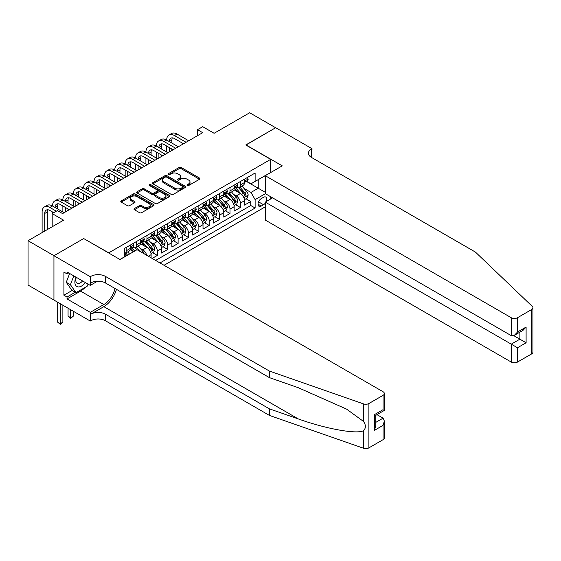 <?xml version="1.0" encoding="UTF-8"?>
<svg xmlns="http://www.w3.org/2000/svg" width="561" height="561" viewBox="0 0 561 561"><rect width="100%" height="100%" fill="white"/><g stroke="black" fill="none" stroke-linecap="round" stroke-linejoin="round"><path stroke-width="0.84" d="M187.262 185.502A1.01 0.582 0 0 0 188.692 185.502L199.52 179.254A1.438 0.834 0 0 0 199.94 178.664A1.438 0.834 0 0 0 199.52 178.075L181.175 167.487A1.438 0.834 0 0 0 179.141 167.487L168.314 173.735A1.01 0.582 0 0 0 168.019 174.148A1.01 0.582 0 0 0 168.314 174.562A1.01 0.582 0 0 0 169.738 174.562L171.14 173.749A4.614 2.665 0 0 1 177.662 173.749L179.19 174.632A4.614 2.665 0 0 1 180.537 176.519A4.614 2.665 0 0 1 179.19 178.398L177.788 179.204A1.01 0.582 0 0 0 177.493 179.618A1.01 0.582 0 0 0 177.788 180.032A1.01 0.582 0 0 0 179.211 180.032L180.614 179.218A4.614 2.665 0 0 1 187.136 179.218L188.664 180.102A4.614 2.665 0 0 1 190.018 181.988A4.614 2.665 0 0 1 188.664 183.868L187.262 184.681A1.01 0.582 0 0 0 186.967 185.088A1.01 0.582 0 0 0 187.262 185.502L187.262 184.681M134.409 208.545A1.438 0.834 0 0 0 133.988 209.134A1.438 0.834 0 0 0 134.409 209.723L139.556 212.696A1.438 0.834 0 0 0 141.589 212.696L153.616 205.754A1.438 0.834 0 0 0 154.037 205.165A1.438 0.834 0 0 0 153.616 204.576L135.271 193.987A1.438 0.834 0 0 0 133.238 193.987L121.211 200.929A1.438 0.834 0 0 0 120.79 201.518A1.438 0.834 0 0 0 121.211 202.107L127.431 205.691A1.438 0.834 0 0 0 129.465 205.691L134.612 202.724A1.438 0.834 0 0 0 135.033 202.135A1.438 0.834 0 0 0 134.612 201.546L131.526 199.765A3.857 2.223 0 0 1 130.397 198.194A3.857 2.223 0 0 1 132.782 196.14A3.857 2.223 0 0 1 136.982 196.616L149.058 203.594A3.857 2.223 0 0 1 150.187 205.165A3.857 2.223 0 0 1 147.802 207.219A3.857 2.223 0 0 1 143.602 206.736L141.589 205.578A1.438 0.834 0 0 0 139.556 205.578L134.409 208.545L134.409 209.723M83.848 238.642L108.757 252.85L270.697 159.352L245.781 144.969L275.626 127.74L249.673 112.761L214.12 133.287L202.703 126.695L197.514 129.689L202.703 132.684L62.566 213.594L57.376 210.592L52.187 213.594L52.187 226.777M83.848 238.46L54.003 255.697L28.05 240.711L63.603 220.185L52.187 213.594M171.238 194.401A1.438 0.834 0 0 0 173.279 194.401L185.305 187.458A1.438 0.834 0 0 0 185.726 186.869A1.438 0.834 0 0 0 185.305 186.28L166.961 175.691A1.438 0.834 0 0 0 164.927 175.691L152.901 182.634A1.438 0.834 0 0 0 152.48 183.223A1.438 0.834 0 0 0 152.901 183.812L171.238 194.401M149.787 185.719A1.01 0.582 0 0 1 150.811 185.859L150.811 184.66L169.457 195.431A1.438 0.834 0 0 1 169.878 196.02A1.438 0.834 0 0 1 169.457 196.602L157.438 203.545A1.438 0.834 0 0 1 155.397 203.545L137.059 192.956L137.059 191.785A1.438 0.834 0 0 0 136.632 192.367A1.438 0.834 0 0 0 137.059 192.956M137.059 191.785L142.199 188.812A1.438 0.834 0 0 1 144.24 188.812L151.68 193.103A1.438 0.834 0 0 0 153.714 193.103L157.129 191.133A1.438 0.834 0 0 0 157.55 190.544A1.438 0.834 0 0 0 157.129 189.955L149.387 185.488A1.01 0.582 0 0 1 149.093 185.074A1.01 0.582 0 0 1 149.71 184.534A1.01 0.582 0 0 1 150.811 184.66M53.947 300.016L28.05 285.058L28.05 240.711M152.15 258.418L157.339 255.423L152.613 252.695M150.579 242.352L153.188 243.86A5.869 3.387 60 0 1 157.339 251.048L161.491 248.649L161.491 253.025L167.718 249.435L162.999 246.707M160.958 236.363L163.567 237.864A5.869 3.387 60 0 1 167.718 245.059L171.869 242.661L171.869 247.036L178.103 243.439L173.377 240.711M171.343 230.368L173.945 231.868A5.869 3.387 60 0 1 178.103 239.063L182.255 236.665L182.255 241.041L188.482 237.443L183.756 234.715M181.722 224.372L184.331 225.88A5.869 3.387 60 0 1 188.482 233.067L192.633 230.676L192.633 235.045L198.86 231.455L194.141 228.727M192.1 218.383L194.709 219.884A5.869 3.387 60 0 1 198.86 227.079L203.012 224.68L203.012 229.056L209.239 225.459L204.52 222.731M202.486 212.388L205.088 213.895A5.869 3.387 60 0 1 209.239 221.083L213.39 218.685L213.39 223.061L219.624 219.463L214.898 216.742M212.864 206.392L215.473 207.9A5.869 3.387 60 0 1 219.624 215.087L223.776 212.696L223.776 217.072L230.003 213.475L225.277 210.747M223.243 200.403L225.852 201.904A5.869 3.387 60 0 1 230.003 209.099L234.154 206.7L234.154 211.076L240.381 207.479L240.381 203.103A5.869 3.387 -120 0 0 236.23 195.915L233.621 194.408M235.662 204.751L240.381 207.479M133.567 251.707L130.159 249.743M151.112 257.822L151.112 254.645A5.869 3.387 -120 0 0 146.961 247.45L140.538 243.747M146.716 255.283A5.869 3.387 60 0 0 142.81 249.848L140.201 248.348M161.491 248.649A5.869 3.387 -120 0 0 157.339 241.461L150.923 237.752M171.869 242.661A5.869 3.387 -120 0 0 167.718 235.466L161.302 231.763M182.255 236.665A5.869 3.387 -120 0 0 178.103 229.477L171.68 225.767M192.633 230.676A5.869 3.387 -120 0 0 188.482 223.481L182.059 219.772M203.012 224.68A5.869 3.387 -120 0 0 198.86 217.486L192.444 213.783M213.39 218.685A5.869 3.387 -120 0 0 209.239 211.497L202.823 207.787M223.776 212.696A5.869 3.387 -120 0 0 219.624 205.501L213.201 201.799M234.154 206.7A5.869 3.387 -120 0 0 230.003 199.506L223.58 195.803M266.187 201.574A4.551 2.63 120 0 0 265.809 197.065A4.551 2.63 120 0 0 263.53 197.29L261.251 198.608A4.551 2.63 120 0 0 258.277 202.619A4.551 2.63 120 0 0 258.972 206.266A4.551 2.63 120 0 0 261.251 206.041L263.53 204.723A4.551 2.63 120 0 0 265.248 203.166M164.036 265.283L265.248 206.848M270.697 159.352L270.697 172.543M270.697 196.75L270.697 198.973M159.983 262.948L255.122 208.019L255.122 199.632L250.97 192.437L244.007 188.412M119.921 259.47L124.332 256.924L124.332 248.53L255.122 173.019L255.122 181.406L266.545 174.934M265.402 193.692L255.122 199.632M132.375 247.184L132.424 247.212A5.869 3.387 60 0 0 135.362 247.506L139.514 245.108A5.869 3.387 -120 0 0 140.727 242.422L140.727 239.063M142.753 241.188L142.81 241.223A5.869 3.387 60 0 0 145.741 241.511L149.892 239.112A5.869 3.387 -120 0 0 151.112 236.426L151.112 233.067M153.132 235.199L153.188 235.227A5.869 3.387 60 0 0 156.126 235.515L160.278 233.124A5.869 3.387 -120 0 0 161.491 230.431L161.491 227.079M163.51 229.204L163.567 229.232A5.869 3.387 60 0 0 166.505 229.526L170.656 227.128A5.869 3.387 -120 0 0 171.869 224.442L171.869 221.083M173.896 223.208L173.945 223.243A5.869 3.387 60 0 0 176.883 223.53L181.035 221.132A5.869 3.387 -120 0 0 182.255 218.446L182.255 215.087M184.274 217.219L184.331 217.247A5.869 3.387 60 0 0 187.262 217.542L191.413 215.144A5.869 3.387 -120 0 0 192.633 212.451L192.633 209.099M194.653 211.224L194.709 211.252A5.869 3.387 60 0 0 197.647 211.546L201.799 209.148A5.869 3.387 -120 0 0 203.012 206.462L203.012 203.103M205.038 205.228L205.088 205.263A5.869 3.387 60 0 0 208.026 205.55L212.177 203.152A5.869 3.387 -120 0 0 213.39 200.466L213.39 197.114M215.417 199.239L215.473 199.267A5.869 3.387 60 0 0 218.404 199.562L222.556 197.163A5.869 3.387 -120 0 0 223.776 194.471L223.776 191.119M225.795 193.243L225.852 193.279A5.869 3.387 60 0 0 228.79 193.566L232.941 191.168A5.869 3.387 -120 0 0 234.154 188.482L234.154 185.123M155.628 260.43L250.767 205.501L250.767 201.483L244.533 205.081L244.533 200.705A5.869 3.387 -120 0 0 240.381 193.517L233.965 189.807M236.174 187.248L236.23 187.283A5.869 3.387 -120 0 0 239.168 187.57A5.869 3.387 -120 0 0 240.381 184.885L240.381 181.526M239.168 187.57L243.32 185.179A5.869 3.387 -120 0 0 244.533 182.486L244.533 179.134M126.197 247.45L126.197 250.809A5.869 3.387 60 0 1 124.984 253.495A5.869 3.387 60 0 1 124.332 253.733M124.984 253.495L129.135 251.104A5.869 3.387 -120 0 0 130.348 248.411L130.348 245.059M136.575 241.461L136.575 244.813A5.869 3.387 60 0 1 135.362 247.506M146.961 235.466L146.961 238.825A5.869 3.387 60 0 1 145.741 241.511M157.339 229.477L157.339 232.829A5.869 3.387 60 0 1 156.126 235.515M167.718 223.481L167.718 226.84A5.869 3.387 60 0 1 166.505 229.526M178.103 217.486L178.103 220.845A5.869 3.387 60 0 1 176.883 223.53M188.482 211.497L188.482 214.849A5.869 3.387 60 0 1 187.262 217.542M198.86 205.501L198.86 208.86A5.869 3.387 60 0 1 197.647 211.546M209.239 199.506L209.239 202.865A5.869 3.387 60 0 1 208.026 205.55M219.624 193.517L219.624 196.869A5.869 3.387 60 0 1 218.404 199.562M230.003 187.521L230.003 190.88A5.869 3.387 60 0 1 228.79 193.566M230.003 209.099L230.003 213.475M219.624 215.087L219.624 219.463M209.239 221.083L209.239 225.459M198.86 227.079L198.86 231.455M188.482 233.067L188.482 237.443M178.103 239.063L178.103 243.439M167.718 245.059L167.718 249.435M157.339 251.048L157.339 255.423M250.97 192.437L258.235 188.244L258.235 179.611L266.545 174.815M246.349 181.378L265.248 192.29M246.56 181.259L250.97 183.805L255.122 181.406M197.514 129.689L197.514 135.685M246.041 198.762L250.767 201.483M250.767 205.501L255.122 208.019M187.669 185.642L188.664 185.067A4.614 2.665 0 0 0 190.018 183.188L190.018 181.988M180.537 176.519L180.537 177.718A4.614 2.665 0 0 1 179.19 179.597L178.195 180.172M199.499 179.261L181.175 168.686A1.438 0.834 0 0 0 179.141 168.686L168.714 174.702M185.284 187.472L166.961 176.89A1.438 0.834 0 0 0 164.927 176.89L152.922 183.819M182.753 187.283A1.01 0.582 0 0 0 183.054 186.869A1.01 0.582 0 0 0 182.753 186.455L166.659 177.164A1.01 0.582 0 0 0 165.229 177.164L163.756 178.019A4.614 2.665 0 0 0 162.402 179.899A4.614 2.665 0 0 0 163.756 181.778L174.759 188.131A4.614 2.665 0 0 0 181.28 188.131L182.753 187.283L182.753 188.482A1.01 0.582 0 0 0 183.054 188.068L183.054 186.869M162.402 179.899L162.402 181.098A4.614 2.665 0 0 0 163.756 182.977L163.756 181.778M182.753 188.482L181.28 189.33A4.614 2.665 0 0 1 174.759 189.33L163.756 182.977M137.073 192.97L142.199 190.011L142.199 188.812M157.55 190.544L157.55 191.743A1.438 0.834 0 0 1 157.129 192.332L153.714 194.302A1.438 0.834 0 0 1 151.68 194.302L144.24 190.011A1.438 0.834 0 0 0 142.199 190.011M150.811 185.859L169.436 196.616M159.394 197.563A3.857 2.223 0 0 0 163.595 198.047A3.857 2.223 0 0 0 165.979 195.985A3.857 2.223 0 0 0 164.85 194.415L160.593 191.96A1.438 0.834 0 0 0 158.56 191.96L155.145 193.931A1.438 0.834 0 0 0 154.724 194.52A1.438 0.834 0 0 0 155.145 195.102L159.394 197.563L159.394 198.762A3.857 2.223 0 0 0 163.595 199.239A3.857 2.223 0 0 0 165.979 197.184L165.979 195.985M154.724 194.52L154.724 195.719A1.438 0.834 0 0 0 155.145 196.301L155.145 195.102M159.394 198.762L155.145 196.301M150.187 205.165L150.187 206.364A3.857 2.223 0 0 1 147.802 208.419A3.857 2.223 0 0 1 143.602 207.935L141.589 206.778A1.438 0.834 0 0 0 139.556 206.778L134.43 209.737M130.397 198.194L130.397 199.393A3.857 2.223 0 0 0 131.526 200.964L131.526 199.765M134.612 201.546L134.612 202.724L131.526 200.964M153.616 204.576L153.616 205.754L135.271 195.186A1.438 0.834 0 0 0 133.238 195.186L121.232 202.114M244.449 199.681L247.128 198.131L248.165 195.137A3.892 2.244 -120 0 0 246.651 191.483L241.91 185.993M240.964 193.896L235.543 187.619M237.878 192.065L234.729 188.426A9.32 5.379 -120 0 0 234.442 188.103M238.635 187.788L243.432 193.342A3.892 2.244 60 0 1 244.82 196.02C245.409 196.799 245.823 196.56 246.069 195.298A3.892 2.244 -120 0 0 244.68 192.619L239.94 187.129M238.923 187.697L244.077 193.664A1.985 1.143 60 0 1 244.575 194.436L246.069 195.298M244.82 196.02L245.108 196.476M247.289 177.542L248.165 179.071A3.892 2.244 60 0 1 247.366 180.796L245.388 181.932A3.892 2.244 -120 0 0 246.069 181.035L245.984 180.691M42.117 232.591L42.117 211.974A11.01 6.353 60 0 1 44.396 206.932L46.991 205.438A11.01 6.353 60 0 1 52.496 205.978A11.01 6.353 60 0 1 54.775 200.943L57.369 199.443A11.01 6.353 60 0 1 62.874 199.989A11.01 6.353 60 0 1 65.16 194.948L67.755 193.447A11.01 6.353 60 0 1 73.26 193.994A11.01 6.353 60 0 1 75.539 188.952L78.133 187.458A11.01 6.353 60 0 1 83.638 187.998A11.01 6.353 60 0 1 85.917 182.963L88.512 181.462A11.01 6.353 60 0 1 94.017 182.009A11.01 6.353 60 0 1 96.296 176.967L98.89 175.467A11.01 6.353 60 0 1 104.395 176.014A11.01 6.353 60 0 1 106.681 170.972L109.276 169.478A11.01 6.353 60 0 1 114.781 170.025A11.01 6.353 60 0 1 117.06 164.983L119.654 163.482A11.01 6.353 60 0 1 125.159 164.029A11.01 6.353 60 0 1 127.438 158.987L130.033 157.494A11.01 6.353 60 0 1 135.538 158.034A11.01 6.353 60 0 1 137.824 152.999L140.418 151.498A11.01 6.353 60 0 1 145.923 152.045A11.01 6.353 60 0 1 148.202 147.003L150.797 145.502A11.01 6.353 60 0 1 156.302 146.049A11.01 6.353 60 0 1 158.581 141.007L161.175 139.514A11.01 6.353 60 0 1 166.68 140.054A11.01 6.353 60 0 1 168.959 135.019L171.554 133.518A11.01 6.353 60 0 1 177.059 134.065L188.685 140.776M168.959 135.019A11.01 6.353 60 0 1 174.464 135.559L186.091 142.277M244.666 182.115L244.68 182.115A3.892 2.244 -120 0 0 245.388 181.932M245.564 180.747L246.069 181.035C245.823 180.453 245.409 180.691 244.82 181.757A3.892 2.244 60 0 1 244.533 182.311M183.496 143.77L174.464 138.56A7.342 4.236 -120 0 0 170.796 138.195A7.342 4.236 -120 0 0 169.275 141.554L171.869 140.054L171.869 143.055M172.332 137.859A7.342 4.236 -120 0 0 171.869 140.054M169.275 147.55L169.275 151.982M171.869 149.044L171.869 150.481M166.68 152.045L166.68 146.049M76.001 277.148A9.544 5.512 120 0 0 78.238 286.923A9.544 5.512 120 0 0 85.356 282.548M76.324 277.33A6.536 3.773 120 0 0 77.116 283.179A6.536 3.773 120 0 0 78.077 283.473A6.536 3.773 120 0 0 82.579 280.942M88.035 284.09L87.214 286.201L76.008 292.674L71.857 290.275L66.254 282.302L69.669 273.495M76.008 292.674L70.406 284.7L73.828 275.886M66.254 282.302L70.406 284.7M272.618 197.858L265.248 202.114L265.248 220.038L511.26 362.069L511.26 344.152L519.879 339.181L519.879 332.154M265.248 202.114L517.487 347.75L517.487 362.069L531.66 353.893L531.66 309.539A4.404 2.546 0 0 0 532.95 307.744A4.404 2.546 0 0 0 532.312 306.432L475.448 252.099L311.439 157.41A10.273 5.933 180 0 1 308.431 153.209A10.273 5.933 180 0 1 311.439 149.016L312.007 148.686L275.675 127.712L245.935 145.061M245.935 144.878L282.267 165.86L265.248 175.684L511.26 317.722A4.404 2.546 0 0 0 517.487 317.722L531.66 309.539M312.007 148.686L311.699 157.557M265.248 175.684L265.248 193.608L511.26 335.639L511.26 317.722M532.95 307.744L532.95 352.091A4.404 2.546 180 0 1 531.66 353.893M517.487 362.069A4.404 2.546 180 0 1 511.26 362.069M310.142 156.491A10.273 5.933 180 0 1 311.439 155.579L311.439 149.016M513.757 335.639L526.106 342.771L517.487 347.75M517.487 317.722L517.487 332.049L514.374 335.331L511.26 335.639M517.487 332.049L526.106 327.07L522.992 330.359L514.374 335.331M383.065 439.684L383.065 425.357L384.355 421.016L384.355 437.889A4.404 2.546 180 0 1 383.065 439.684L368.893 447.867A4.404 2.546 180 0 1 363.5 448.239L269.399 415.413L269.399 408.85L105.384 314.16A10.273 5.933 -0 0 0 90.854 314.16L103.827 306.664A19.123 11.038 120 0 0 116.457 289.329M269.399 408.85L298.249 418.913C325.829 428.856 356.642 434.424 363.5 430.708C366.003 428.141 366.003 425.056 363.5 421.43L346.572 409.123L298.249 387.693L269.399 377.623L105.384 282.933A10.273 5.933 -0 0 0 90.854 282.933L90.854 276.37L90.279 276.699L53.947 255.725L83.687 238.551L120.019 259.533L137.045 249.701L383.065 391.739A4.404 2.546 -0 0 1 384.355 393.534A4.404 2.546 -0 0 1 383.065 395.337L368.893 403.513L368.893 447.867M269.399 415.413L105.384 320.717A10.273 5.933 -0 0 0 90.854 320.717L90.279 321.046L53.947 300.072L53.947 255.725M269.399 377.623L269.399 371.059L105.384 276.37A10.273 5.933 -0 0 0 90.854 276.37M363.5 421.43L363.5 403.892L269.399 371.059M85.153 287.393A16.514 9.537 -60 0 1 80.574 291.117L67.025 298.936L67.025 297.014L75.286 292.253M68.687 272.927L67.025 273.88L63.912 272.085L63.912 295.219L67.025 297.014M67.025 273.88L67.025 271.966L90.279 285.388L90.279 276.699M90.279 321.046L90.279 312.358L103.827 304.539A16.514 9.537 120 0 0 115.012 288.487M67.025 298.936L90.279 312.358M376.985 414.656L383.065 418.169L384.355 421.016M97.53 281.201L90.279 285.388M363.5 403.892A4.404 2.546 -0 0 0 368.893 403.513M63.912 295.219L72.166 290.451M383.065 425.357L374.446 430.336L375.737 425.995L375.737 415.378L384.355 410.4L384.355 393.534M374.446 430.336L374.446 414.635C376.129 415.603 376.129 415.603 374.446 414.635L383.065 409.656C384.741 410.624 384.741 410.624 383.065 409.656L383.065 395.337M234.07 205.67L236.749 204.127L237.787 201.126A3.892 2.244 -120 0 0 236.272 197.472L231.532 191.981M230.578 199.891L225.157 193.615M227.493 198.061L224.351 194.422A9.32 5.379 -120 0 0 224.056 194.092M228.257 193.776L233.053 199.33A3.892 2.244 60 0 1 234.442 202.009C235.024 202.794 235.445 202.556 235.69 201.294A3.892 2.244 -120 0 0 234.302 198.615L229.554 193.124M228.537 193.685L233.692 199.653A1.985 1.143 60 0 1 234.196 200.431L235.69 201.294M234.442 202.009L234.722 202.472M223.685 211.665L226.371 210.116L227.408 207.121A3.892 2.244 -120 0 0 225.894 203.468L221.146 197.977M220.2 205.88L214.779 199.604M217.114 204.057L213.965 200.41A9.32 5.379 -120 0 0 213.678 200.088M217.878 199.772L222.675 205.326A3.892 2.244 60 0 1 224.063 208.005C224.645 208.79 225.059 208.545 225.305 207.282A3.892 2.244 -120 0 0 223.923 204.604L219.176 199.113M218.159 199.681L223.313 205.649A1.985 1.143 60 0 1 223.811 206.42L225.305 207.282M224.063 208.005L224.344 208.468M213.306 217.661L215.992 216.111L217.03 213.11A3.892 2.244 -120 0 0 215.515 209.463L210.768 203.966M209.821 211.876L204.4 205.599M206.736 210.045L203.587 206.406A9.32 5.379 -120 0 0 203.299 206.083M207.5 205.761L212.296 211.315A3.892 2.244 60 0 1 213.678 214C214.267 214.779 214.681 214.54 214.926 213.278A3.892 2.244 -120 0 0 213.538 210.599L208.797 205.109M207.78 205.67L212.935 211.644A1.985 1.143 60 0 1 213.432 212.416L214.926 213.278M213.678 214L213.965 214.456M202.928 223.65L205.607 222.1L206.644 219.106A3.892 2.244 -120 0 0 205.13 215.452L200.389 209.961M199.435 217.864L194.015 211.588M196.35 216.041L193.208 212.395A9.32 5.379 -120 0 0 192.921 212.072M197.114 211.756L201.911 217.31A3.892 2.244 60 0 1 203.299 219.989C203.881 220.775 204.302 220.536 204.548 219.274A3.892 2.244 -120 0 0 203.159 216.595L198.419 211.097M197.395 211.665L202.556 217.633A1.985 1.143 60 0 1 203.054 218.411L204.548 219.274M203.299 219.989L203.58 220.452M236.903 183.538L237.787 185.067A3.892 2.244 60 0 1 236.98 186.785L235.01 187.928A3.892 2.244 -120 0 0 235.69 187.03L235.606 186.687M158.581 141.007A11.01 6.353 60 0 1 164.085 141.554L166.68 140.054L178.307 146.772M164.085 141.554L175.712 148.265M234.288 188.11L234.302 188.11A3.892 2.244 -120 0 0 235.01 187.928M235.185 186.736L235.69 187.03C235.445 186.441 235.031 186.68 234.442 187.746A3.892 2.244 60 0 1 234.154 188.3M173.118 149.766L164.085 144.549A7.342 4.236 -120 0 0 160.418 144.191A7.342 4.236 -120 0 0 158.896 147.55L161.491 146.049L161.491 149.044M161.954 143.847A7.342 4.236 -120 0 0 161.491 146.049M158.896 153.539L158.896 157.978M161.491 155.039L161.491 156.477M156.302 158.034L156.302 152.045M226.525 189.527L227.408 191.056A3.892 2.244 60 0 1 226.602 192.781L224.631 193.917A3.892 2.244 -120 0 0 225.305 193.019L225.227 192.675M148.202 147.003A11.01 6.353 60 0 1 153.707 147.55L156.302 146.049L167.928 152.76M153.707 147.55L165.334 154.261M223.902 194.099L223.923 194.099A3.892 2.244 -120 0 0 224.631 193.917M224.807 192.732L225.305 193.019C225.059 192.437 224.645 192.675 224.063 193.741A3.892 2.244 60 0 1 223.776 194.295M162.739 155.762L153.707 150.544A7.342 4.236 -120 0 0 150.032 150.18A7.342 4.236 -120 0 0 148.518 153.539L151.112 152.045L151.112 155.039M151.568 149.843A7.342 4.236 -120 0 0 151.112 152.045M148.518 159.534L148.518 163.966M151.112 161.035L151.112 162.473M145.923 164.029L145.923 158.034M216.146 195.523L217.03 197.051A3.892 2.244 60 0 1 216.223 198.769L214.246 199.912A3.892 2.244 -120 0 0 214.926 199.015L214.842 198.671M137.824 152.999A11.01 6.353 60 0 1 143.328 153.539L145.923 152.045L157.55 158.756M143.328 153.539L154.948 160.257M213.524 200.095L213.538 200.095A3.892 2.244 -120 0 0 214.246 199.912M214.421 198.727L214.926 199.015C214.681 198.426 214.267 198.671 213.678 199.737A3.892 2.244 60 0 1 213.39 200.291M152.354 161.75L143.328 156.54A7.342 4.236 -120 0 0 139.654 156.175A7.342 4.236 -120 0 0 138.132 159.534L140.727 158.034L140.727 161.035M141.19 155.839A7.342 4.236 -120 0 0 140.727 158.034M138.132 165.53L138.132 169.962M140.727 167.024L140.727 168.461M135.538 170.025L135.538 164.029M205.761 201.518L206.644 203.047A3.892 2.244 60 0 1 205.838 204.765L203.867 205.901A3.892 2.244 -120 0 0 204.548 205.01L204.463 204.66M127.438 158.987A11.01 6.353 60 0 1 132.943 159.534L135.538 158.034L147.164 164.745M132.943 159.534L144.57 166.245M203.145 206.083L203.159 206.083A3.892 2.244 -120 0 0 203.867 205.901M204.043 204.716L204.548 205.01C204.302 204.421 203.888 204.66 203.299 205.726A3.892 2.244 60 0 1 203.012 206.28M141.975 167.746L132.943 162.529A7.342 4.236 -120 0 0 129.275 162.164A7.342 4.236 -120 0 0 127.754 165.53L130.348 164.029L130.348 167.024M130.811 161.827A7.342 4.236 -120 0 0 130.348 164.029M127.754 171.519L127.754 175.958M130.348 173.019L130.348 174.457M125.159 176.014L125.159 170.025M192.542 229.645L195.228 228.096L196.266 225.101A3.892 2.244 -120 0 0 194.751 221.448L190.011 215.957M189.057 223.86L183.636 217.584M185.971 222.03L182.83 218.39A9.32 5.379 -120 0 0 182.535 218.068M186.736 217.752L191.532 223.306A3.892 2.244 60 0 1 192.921 225.985C193.503 226.763 193.917 226.525 194.162 225.263A3.892 2.244 -120 0 0 192.781 222.584L188.033 217.093M187.016 217.661L192.171 223.629A1.985 1.143 60 0 1 192.668 224.4L194.162 225.263M192.921 225.985L193.201 226.448M195.382 207.507L196.266 209.036A3.892 2.244 60 0 1 195.459 210.761L193.489 211.897A3.892 2.244 -120 0 0 194.162 210.999L194.085 210.655M117.06 164.983A11.01 6.353 60 0 1 122.564 165.53L125.159 164.029L136.786 170.74M122.564 165.53L134.191 172.241M192.76 212.079L192.781 212.079A3.892 2.244 -120 0 0 193.489 211.897M193.664 210.712L194.162 210.999C193.924 210.417 193.503 210.655 192.921 211.721A3.892 2.244 60 0 1 192.633 212.275M131.597 173.735L122.564 168.524A7.342 4.236 -120 0 0 118.897 168.16A7.342 4.236 -120 0 0 117.375 171.519L119.97 170.025L119.97 173.019M120.426 167.823A7.342 4.236 -120 0 0 119.97 170.025M117.375 177.514L117.375 181.946M119.97 179.015L119.97 180.453M114.781 182.009L114.781 176.014M182.164 235.641L184.85 234.091L185.887 231.09A3.892 2.244 -120 0 0 184.373 227.436L179.625 221.946M178.679 229.856L173.258 223.58M175.593 228.025L172.444 224.386A9.32 5.379 -120 0 0 172.157 224.056M176.357 223.741L181.154 229.295A3.892 2.244 60 0 1 182.542 231.981C183.124 232.759 183.538 232.52 183.784 231.258A3.892 2.244 -120 0 0 182.395 228.579L177.655 223.089M176.638 223.65L181.792 229.617A1.985 1.143 60 0 1 182.29 230.396L183.784 231.258M182.542 231.981L182.823 232.436M185.004 213.503L185.887 215.031A3.892 2.244 60 0 1 185.081 216.749L183.11 217.892A3.892 2.244 -120 0 0 183.784 216.995L183.699 216.651M106.681 170.972A11.01 6.353 60 0 1 112.186 171.519L114.781 170.025L126.407 176.736M112.186 171.519L123.813 178.23M182.381 218.075L182.395 218.075A3.892 2.244 -120 0 0 183.11 217.892M183.286 216.707L183.784 216.995C183.538 216.406 183.124 216.651 182.542 217.71A3.892 2.244 60 0 1 182.255 218.264M121.218 179.73L112.186 174.52A7.342 4.236 -120 0 0 108.511 174.155A7.342 4.236 -120 0 0 106.997 177.514L109.591 176.014L109.591 179.015M110.047 173.812A7.342 4.236 -120 0 0 109.591 176.014M106.997 183.51L106.997 187.942M109.591 185.004L109.591 186.441M104.395 187.998L104.395 182.009M171.785 241.63L174.464 240.08L175.502 237.086A3.892 2.244 -120 0 0 173.987 233.432L169.247 227.941M168.3 235.844L162.879 229.568M165.215 234.021L162.066 230.375A9.32 5.379 -120 0 0 161.778 230.052M165.972 229.737L170.768 235.29A3.892 2.244 60 0 1 172.157 237.969C172.746 238.755 173.16 238.516 173.405 237.254A3.892 2.244 -120 0 0 172.017 234.568L167.276 229.077M166.259 229.645L171.414 235.613A1.985 1.143 60 0 1 171.911 236.391L173.405 237.254M172.157 237.969L172.444 238.432M174.625 219.498L175.502 221.02A3.892 2.244 60 0 1 174.702 222.745L172.725 223.881A3.892 2.244 -120 0 0 173.405 222.99L173.321 222.64M96.296 176.967A11.01 6.353 60 0 1 101.8 177.514L104.395 176.014L116.022 182.725M101.8 177.514L113.427 184.225M172.003 224.063L172.017 224.063A3.892 2.244 -120 0 0 172.725 223.881M172.9 222.696L173.405 222.99C173.16 222.401 172.746 222.64 172.157 223.706A3.892 2.244 60 0 1 171.869 224.26M110.833 185.726L101.8 180.509A7.342 4.236 -120 0 0 98.133 180.144A7.342 4.236 -120 0 0 96.611 183.51L99.206 182.009L99.206 185.004M99.669 179.808A7.342 4.236 -120 0 0 99.206 182.009M96.611 189.499L96.611 193.938M99.206 190.999L99.206 192.437M94.017 193.994L94.017 187.998M161.407 247.625L164.085 246.076L165.123 243.081A3.892 2.244 -120 0 0 163.609 239.428L158.868 233.937M157.914 241.84L152.494 235.564M154.829 240.01L151.687 236.37A9.32 5.379 -120 0 0 151.393 236.048M155.593 235.732L160.39 241.286A3.892 2.244 60 0 1 161.778 243.965C162.36 244.743 162.781 244.505 163.027 243.243A3.892 2.244 -120 0 0 161.638 240.564L156.891 235.073M155.874 235.641L161.028 241.609A1.985 1.143 60 0 1 161.533 242.38L163.027 243.243M161.778 243.965L162.059 244.428M164.24 225.487L165.123 227.016A3.892 2.244 60 0 1 164.317 228.741L162.346 229.877A3.892 2.244 -120 0 0 163.027 228.979L162.942 228.636M85.917 182.963A11.01 6.353 60 0 1 91.422 183.51L94.017 182.009L105.643 188.72M91.422 183.51L103.049 190.221M161.624 230.059L161.638 230.059A3.892 2.244 -120 0 0 162.346 229.877M162.522 228.692L163.027 228.979C162.781 228.397 162.367 228.636 161.778 229.701A3.892 2.244 60 0 1 161.491 230.255M100.454 191.715L91.422 186.504A7.342 4.236 -120 0 0 87.754 186.14A7.342 4.236 -120 0 0 86.233 189.499L88.827 188.005L88.827 190.999M89.29 185.803A7.342 4.236 -120 0 0 88.827 188.005M86.233 195.494L86.233 199.926M88.827 196.988L88.827 198.433M83.638 199.989L83.638 193.994M151.021 253.614L153.707 252.071L154.745 249.07A3.892 2.244 -120 0 0 153.23 245.416L148.483 239.926M147.536 247.836L142.115 241.56M144.45 246.006L141.302 242.366A9.32 5.379 -120 0 0 141.014 242.036M145.215 241.721L150.011 247.275A3.892 2.244 60 0 1 151.4 249.954C151.982 250.739 152.396 250.501 152.641 249.238A3.892 2.244 -120 0 0 151.26 246.56L146.512 241.069M145.495 241.63L150.65 247.597A1.985 1.143 60 0 1 151.147 248.376L152.641 249.238M151.4 249.954L151.68 250.416M153.861 231.483L154.745 233.011A3.892 2.244 60 0 1 153.938 234.729L151.968 235.872A3.892 2.244 -120 0 0 152.641 234.975L152.564 234.631M75.539 188.952A11.01 6.353 60 0 1 81.043 189.499L83.638 187.998L95.265 194.716M81.043 189.499L92.67 196.21M151.239 236.055L151.26 236.055A3.892 2.244 -120 0 0 151.968 235.872M152.143 234.68L152.641 234.975C152.396 234.386 151.982 234.624 151.4 235.69A3.892 2.244 60 0 1 151.112 236.244M90.076 197.71L81.043 192.493A7.342 4.236 -120 0 0 77.376 192.135A7.342 4.236 -120 0 0 75.854 195.494L78.449 193.994L78.449 196.988M78.905 191.792A7.342 4.236 -120 0 0 78.449 193.994M75.854 201.483L75.854 205.922M78.449 202.984L78.449 204.421M73.26 205.978L73.26 199.989M144.163 253.81A3.892 2.244 -120 0 0 142.852 251.412L138.104 245.921M134.738 251.033L131.737 247.548M133.735 251.609L130.923 248.355A9.32 5.379 -120 0 0 130.636 248.032M139.773 251.279L136.134 247.057M135.117 247.625L136.954 249.75M134.836 247.717L136.716 249.89M143.483 237.471L144.366 239A3.892 2.244 60 0 1 143.56 240.725L141.582 241.861A3.892 2.244 -120 0 0 142.263 240.964L142.178 240.62M65.16 194.948A11.01 6.353 60 0 1 70.665 195.494L73.26 193.994L84.886 200.705M70.665 195.494L82.285 202.205M140.86 242.043L140.874 242.043A3.892 2.244 -120 0 0 141.582 241.861M141.758 240.676L142.263 240.964C142.017 240.381 141.603 240.62 141.014 241.686A3.892 2.244 60 0 1 140.727 242.24M79.69 203.706L70.665 198.489A7.342 4.236 -120 0 0 66.99 198.124A7.342 4.236 -120 0 0 65.469 201.483L68.063 199.989L68.063 202.984M68.526 197.788A7.342 4.236 -120 0 0 68.063 199.989M65.469 207.479L65.469 211.911M68.063 208.98L68.063 210.417M62.874 211.974L62.874 205.978M129.549 254.028L127.726 251.917M127.578 255.164L125.755 253.053M124.731 253.621L126.576 255.746M124.451 253.705L126.33 255.886M70.665 309.721L70.665 317.694L73.26 316.194L73.26 311.222M73.26 316.194L70.665 318.353L68.063 316.194L68.063 308.227M68.063 316.194L70.665 317.694L70.665 318.353M133.097 243.467L133.981 244.996A3.892 2.244 60 0 1 133.174 246.714L131.204 247.857A3.892 2.244 -120 0 0 131.884 246.959L131.8 246.616M54.775 200.943A11.01 6.353 60 0 1 60.279 201.483L62.874 199.989L74.501 206.7M60.279 201.483L71.906 208.201M130.482 248.039L130.496 248.039A3.892 2.244 -120 0 0 131.204 247.857M131.379 246.672L131.884 246.959C131.639 246.377 131.225 246.616 130.636 247.681A3.892 2.244 60 0 1 130.348 248.235M69.312 209.695L60.279 204.485A7.342 4.236 -120 0 0 56.612 204.12A7.342 4.236 -120 0 0 55.09 207.479L57.685 205.978L57.685 208.98M58.148 203.783A7.342 4.236 -120 0 0 57.685 205.978M52.496 213.411L52.496 211.974M60.279 303.732L60.279 323.69L62.874 322.189L62.874 305.226M62.874 322.189L60.279 324.349L57.685 322.189L57.685 302.232M57.685 322.189L60.279 323.69L60.279 324.349M44.396 206.932A11.01 6.353 60 0 1 49.901 207.479L52.496 205.978L64.122 212.696M49.901 207.479L56.338 211.195M53.744 212.696L49.901 210.473A7.342 4.236 -120 0 0 46.233 210.116A7.342 4.236 -120 0 0 44.712 213.475L44.712 231.09M47.762 209.772A7.342 4.236 -120 0 0 47.306 211.974L47.306 229.596M142.81 249.848L146.961 247.45M153.188 243.86L157.339 241.461M163.567 237.864L167.718 235.466M173.945 231.868L178.103 229.477M184.331 225.88L188.482 223.481M194.709 219.884L198.86 217.486M205.088 213.895L209.239 211.497M215.473 207.9L219.624 205.501M225.852 201.904L230.003 199.506M236.23 195.915L240.381 193.517M240.381 184.885L244.533 182.486M126.197 250.809L130.348 248.411M136.575 244.813L140.727 242.422M146.961 238.825L151.112 236.426M157.339 232.829L161.491 230.431M167.718 226.84L171.869 224.442M178.103 220.845L182.255 218.446M188.482 214.849L192.633 212.451M198.86 208.86L203.012 206.462M209.239 202.865L213.39 200.466M219.624 196.869L223.776 194.471M230.003 190.88L234.154 188.482M240.381 203.103L244.533 200.705M148.363 256.237L151.112 254.645M258.551 201.848L263.53 204.723M258.032 204.183L261.251 206.041M188.664 185.067L188.664 183.868M177.788 180.032L177.788 179.204M179.19 179.597L179.19 178.398M168.314 174.562L168.314 173.735M179.141 168.686L179.141 167.487M181.175 168.686L181.175 167.487M199.52 179.254L199.52 178.075M152.901 183.812L152.901 182.634M164.927 176.89L164.927 175.691M166.961 176.89L166.961 175.691M185.305 187.458L185.305 186.28M174.759 189.33L174.759 188.131M181.28 189.33L181.28 188.131M144.24 190.011L144.24 188.812M151.68 194.302L151.68 193.103M153.714 194.302L153.714 193.103M157.129 192.332L157.129 191.133M169.457 196.602L169.457 195.431M139.556 206.778L139.556 205.578M141.589 206.778L141.589 205.578M143.602 207.935L143.602 206.736M121.211 202.107L121.211 200.929M133.238 195.186L133.238 193.987M135.271 195.186L135.271 193.987M243.853 197.682L248.144 195.207M244.68 192.619L246.651 191.483M241.581 194.408L243.432 193.342M248.144 179.029L244.533 181.112M177.059 134.065L174.464 135.559M526.106 327.07L526.106 342.771M298.249 418.913L103.827 306.664M105.384 282.933L105.384 276.37M105.384 314.16L105.384 320.717M363.5 448.239L363.5 430.708M90.854 314.16L90.854 320.717M80.574 291.117L103.827 304.539M375.737 422.398L383.065 418.169M233.474 203.678L237.759 201.203M234.302 198.615L236.272 197.472M231.202 200.403L233.053 199.33M223.096 209.674L227.38 207.191M223.923 204.604L225.894 203.468M220.817 206.399L222.675 205.326M212.71 215.662L217.002 213.187M213.538 210.599L215.515 209.463M210.438 212.388L212.296 211.315M202.332 221.658L206.623 219.183M203.159 216.595L205.13 215.452M200.06 218.383L201.911 217.31M237.759 185.018L234.154 187.101M227.38 191.013L223.776 193.096M217.002 197.009L213.39 199.092M206.623 202.998L203.012 205.081M191.953 227.647L196.238 225.171M192.781 222.584L194.751 221.448M189.674 224.372L191.532 223.306M196.238 208.994L192.633 211.076M181.575 233.642L185.859 231.167M182.395 228.579L184.373 227.436M179.296 230.368L181.154 229.295M185.859 214.982L182.255 217.065M171.189 239.638L175.481 237.163M172.017 234.568L173.987 233.432M168.917 236.363L170.768 235.29M175.481 220.978L171.869 223.061M160.811 245.627L165.095 243.151M161.638 240.564L163.609 239.428M158.539 242.352L160.39 241.286M165.095 226.974L161.491 229.056M150.432 251.623L154.717 249.147M151.26 246.56L153.23 245.416M148.153 248.348L150.011 247.275M154.717 232.962L151.112 235.045M141.428 252.233L142.852 251.412M144.338 238.958L140.727 241.041M133.96 244.954L130.348 247.036M47.306 211.974L44.712 213.475"/></g></svg>
